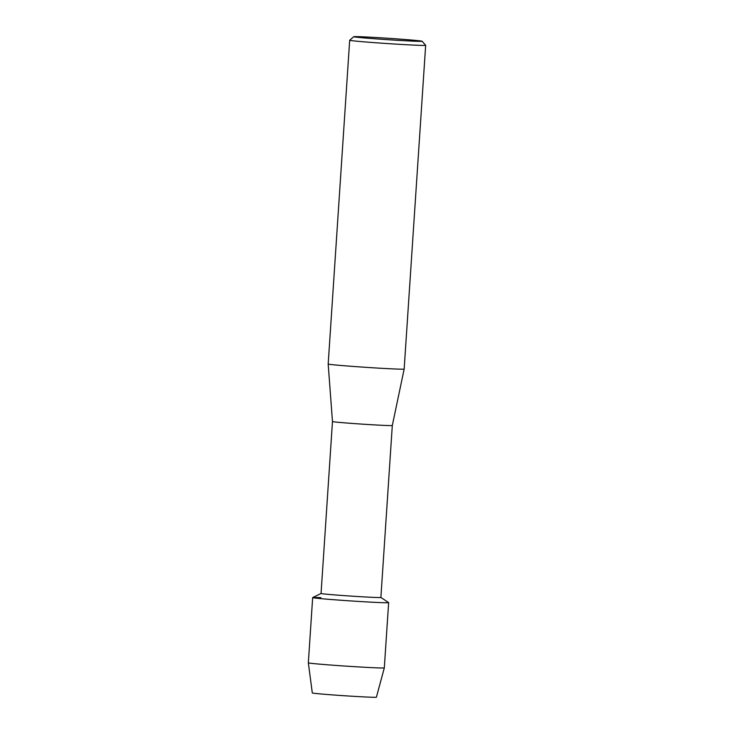 <?xml version="1.0" encoding="UTF-8"?>
<svg xmlns="http://www.w3.org/2000/svg" width="734" height="734" viewBox="0 0 734 734"><rect width="100%" height="100%" fill="white"/><g stroke="black" fill="none" stroke-linecap="round" stroke-linejoin="round"><path stroke-width="1.1" d="M376.368 697.162A32.122 0.67 -176.2 0 1 369.477 697.153A32.122 0.67 -176.2 0 1 333.089 694.951A32.122 0.67 -176.2 0 1 312.335 692.914M384.313 667.876A38.067 0.798 -176.2 0 1 376.102 667.821A38.067 0.798 -176.2 0 1 333.887 665.279A38.067 0.798 -176.2 0 1 308.335 662.83L312.299 692.942A32.122 0.67 -176.2 0 0 333.86 695.006A32.122 0.67 -176.2 0 0 369.477 697.153A32.122 0.67 -176.2 0 0 376.404 697.199L384.313 667.876L388.644 602.642A38.067 0.798 -176.2 0 1 380.432 602.596A38.067 0.798 -176.2 0 0 388.625 602.614L380.882 597.439A29.984 0.624 -176.2 0 1 374.413 597.412A29.984 0.624 -176.2 0 1 341.117 595.402A29.984 0.624 -176.2 0 1 321.052 593.476L332.474 421.536L328.181 364.027L349.687 40.26A38.067 0.798 -176.2 0 1 349.696 40.242L353.751 36.7A34.259 0.716 -176.2 0 1 361.128 36.755A34.259 0.716 -176.2 0 1 398.846 39.03A34.259 0.716 -176.2 0 1 422.105 41.242A34.259 0.716 -176.2 0 1 414.728 41.214A34.259 0.716 -176.2 0 1 376.331 38.893A34.259 0.716 -176.2 0 1 353.751 36.7M380.882 597.448L392.305 425.509A29.984 0.624 -176.2 0 1 385.836 425.463A29.984 0.624 -176.2 0 1 352.577 423.463A29.984 0.624 -176.2 0 1 332.474 421.536M392.305 425.509L404.159 369.074A38.067 0.798 -176.2 0 1 395.947 369.028A38.067 0.798 -176.2 0 1 353.715 366.477A38.067 0.798 -176.2 0 1 328.181 364.027M422.105 41.242L425.656 45.288A38.067 0.798 -176.2 0 1 425.665 45.306A38.067 0.798 -176.2 0 1 417.453 45.26A38.067 0.798 -176.2 0 1 375.166 42.71A38.067 0.798 -176.2 0 1 349.687 40.26M308.335 662.83L312.666 597.595A38.067 0.798 -176.2 0 0 338.145 600.045A38.067 0.798 -176.2 0 0 380.432 602.596A38.067 0.798 -176.2 0 1 337.493 599.999A38.067 0.798 -176.2 0 1 312.693 597.568L321.052 593.467M312.666 597.595A38.067 0.798 -176.2 0 1 320.877 597.65M404.159 369.074L425.665 45.306"/></g></svg>
